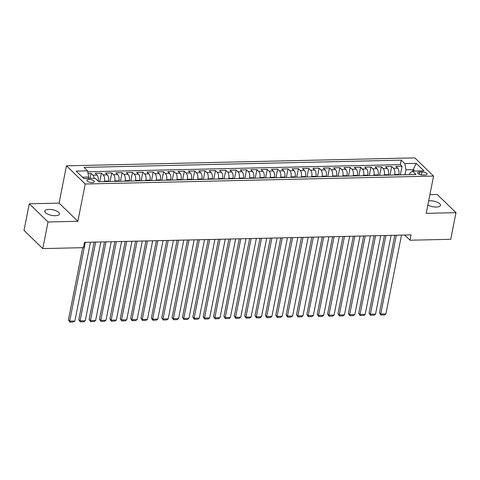 <?xml version="1.0" encoding="UTF-8"?>
<svg xmlns="http://www.w3.org/2000/svg" width="480" height="480" viewBox="0 0 480 480"><rect width="100%" height="100%" fill="white"/><g stroke="black" fill="none" stroke-linecap="round" stroke-linejoin="round"><path stroke-width="0.72" d="M55.38 215.718A7.506 2.844 11.2 0 0 59.496 214.032A7.506 2.844 11.2 0 0 56.274 210.876A7.506 2.844 11.2 0 0 48.888 209.43A7.506 2.844 11.2 0 0 44.766 211.116A7.506 2.844 11.2 0 0 47.988 214.266A7.506 2.844 11.2 0 0 55.38 215.718M427.842 205.014A7.506 2.844 11.2 0 0 436.386 207.036A7.506 2.844 11.2 0 0 440.508 205.35A7.506 2.844 11.2 0 0 437.28 202.194A7.506 2.844 11.2 0 0 429.894 200.748A7.506 2.844 11.2 0 0 428.67 200.832M92.25 182.592A3.756 1.422 11.2 0 0 94.314 181.746A3.756 1.422 11.2 0 0 92.7 180.174A3.756 1.422 11.2 0 0 89.004 179.448A3.756 1.422 11.2 0 0 86.946 180.288A3.756 1.422 11.2 0 0 88.56 181.866A3.756 1.422 11.2 0 0 92.25 182.592M29.274 203.79L48.036 221.97L77.844 221.292L59.082 203.112L29.274 203.79L24 230.418L42.762 248.598L83.454 247.668L84.51 242.346L411.09 234.9L410.034 240.228L450.726 239.304L456 212.67L437.238 194.496L429.894 194.664M59.082 203.112L66.462 165.828L414.81 157.89L433.578 176.07L85.224 184.008L66.462 165.828M398.778 174.9L398.868 174.444A4.692 2.196 -91.3 0 0 397.68 168.216L395.832 166.422L402.048 166.284L400.35 174.864M394.626 174.996L394.722 174.54A4.692 2.196 -91.3 0 0 393.534 168.312L391.686 166.518L389.982 175.104M391.686 166.518L385.464 166.662L387.312 168.456A4.692 2.196 -91.3 0 1 388.5 174.678L388.41 175.14M378.042 175.374L378.132 174.918A4.692 2.196 -91.3 0 0 376.944 168.69L375.096 166.896L381.318 166.752L379.614 175.338M367.674 175.608L367.764 175.152A4.692 2.196 -91.3 0 0 366.576 168.924L364.728 167.13L370.95 166.992L369.246 175.572M357.306 175.848L357.396 175.386A4.692 2.196 -91.3 0 0 356.214 169.164L354.36 167.37L360.582 167.226L358.878 175.812M346.938 176.082L347.028 175.626A4.692 2.196 -91.3 0 0 345.846 169.398L343.992 167.604L350.214 167.466L348.516 176.046M336.57 176.322L336.66 175.86A4.692 2.196 -91.3 0 0 335.478 169.632L333.624 167.844L339.846 167.7L338.148 176.286M326.202 176.556L326.292 176.094A4.692 2.196 -91.3 0 0 325.11 169.872L323.256 168.078L329.478 167.934L327.78 176.52M315.834 176.79L315.924 176.334A4.692 2.196 -91.3 0 0 314.742 170.106L312.888 168.312L319.11 168.174L317.412 176.754M305.466 177.03L305.556 176.568A4.692 2.196 -91.3 0 0 304.374 170.346L302.52 168.552L308.742 168.408L307.044 176.994M295.098 177.264L295.188 176.808A4.692 2.196 -91.3 0 0 294.006 170.58L292.152 168.786L298.374 168.642L296.676 177.228M284.73 177.498L284.826 177.042A4.692 2.196 -91.3 0 0 283.638 170.814L281.79 169.02L288.006 168.882L286.308 177.468M274.362 177.738L274.458 177.276A4.692 2.196 -91.3 0 0 273.27 171.054L271.422 169.26L277.638 169.116L275.94 177.702M264 177.972L264.09 177.516A4.692 2.196 -91.3 0 0 262.902 171.288L261.054 169.494L267.27 169.356L265.572 177.936M253.632 178.212L253.722 177.75A4.692 2.196 -91.3 0 0 252.534 171.522L250.686 169.734L256.908 169.59L255.204 178.176M243.264 178.446L243.354 177.984A4.692 2.196 -91.3 0 0 242.166 171.762L240.318 169.968L246.54 169.824L244.836 178.41M232.896 178.68L232.986 178.224A4.692 2.196 -91.3 0 0 231.798 171.996L229.95 170.202L236.172 170.064L234.468 178.644M222.528 178.92L222.618 178.458A4.692 2.196 -91.3 0 0 221.43 172.236L219.582 170.442L225.804 170.298L224.1 178.884M212.16 179.154L212.25 178.698A4.692 2.196 -91.3 0 0 211.068 172.47L209.214 170.676L215.436 170.532L213.738 179.118M201.792 179.394L201.882 178.932A4.692 2.196 -91.3 0 0 200.7 172.704L198.846 170.91L205.068 170.772L203.37 179.358M191.424 179.628L191.514 179.166A4.692 2.196 -91.3 0 0 190.332 172.944L188.478 171.15L194.7 171.006L193.002 179.592M181.056 179.862L181.146 179.406A4.692 2.196 -91.3 0 0 179.964 173.178L178.11 171.384L184.332 171.246L182.634 179.826M170.688 180.102L170.778 179.64A4.692 2.196 -91.3 0 0 169.596 173.412L167.742 171.624L173.964 171.48L172.266 180.066M160.32 180.336L160.41 179.88A4.692 2.196 -91.3 0 0 159.228 173.652L157.374 171.858L163.596 171.714L161.898 180.3M149.952 180.57L150.042 180.114A4.692 2.196 -91.3 0 0 148.86 173.886L147.006 172.092L153.228 171.954L151.53 180.534M139.584 180.81L139.68 180.348A4.692 2.196 -91.3 0 0 138.492 174.126L136.644 172.332L142.86 172.188L141.162 180.774M129.216 181.044L129.312 180.588A4.692 2.196 -91.3 0 0 128.124 174.36L126.276 172.566L132.492 172.428L130.794 181.008M118.854 181.284L118.944 180.822A4.692 2.196 -91.3 0 0 117.756 174.594L115.908 172.806L122.124 172.662L120.426 181.248M108.486 181.518L108.576 181.056A4.692 2.196 -91.3 0 0 107.388 174.834L105.54 173.04L111.762 172.896L110.058 181.482M98.226 181.188A4.692 2.196 -91.3 0 0 97.02 175.068L95.172 173.274L101.394 173.136L99.69 181.716M421.956 171.912L419.676 171.96A3.636 1.38 11.2 0 0 417.684 172.776A3.636 1.38 11.2 0 0 419.244 174.306A3.636 1.38 11.2 0 0 422.82 175.008L425.1 174.954A3.636 1.38 11.2 0 0 427.098 174.138A3.636 1.38 11.2 0 0 425.538 172.614A3.636 1.38 11.2 0 0 421.956 171.912L421.368 174.906M412.956 171.06L413.232 169.662L405.972 169.83L404.79 163.602L401.238 160.164L83.988 167.394L87.54 170.832L76.134 171.09L83.844 178.56L95.25 178.302L98.796 181.74L416.046 174.51L412.494 171.072L409.626 173.364L409.368 174.66M404.79 163.602L416.19 163.344L423.9 170.808L412.494 171.072M104.334 181.614L104.43 181.152L108.576 181.056M114.702 181.374L114.798 180.918L118.944 180.822M125.07 181.14L125.16 180.678L129.312 180.588M135.438 180.906L135.528 180.444L139.68 180.348M145.806 180.666L145.896 180.21L150.042 180.114M156.174 180.432L156.264 179.97L160.41 179.88M166.542 180.192L166.632 179.736L170.778 179.64M176.91 179.958L177 179.502L181.146 179.406M187.278 179.724L187.368 179.262L191.514 179.166M197.646 179.484L197.736 179.028L201.882 178.932M208.014 179.25L208.104 178.788L212.25 178.698M218.382 179.016L218.472 178.554L222.618 178.458M228.75 178.776L228.84 178.32L232.986 178.224M239.112 178.542L239.208 178.08L243.354 177.984M249.48 178.302L249.576 177.846L253.722 177.75M259.848 178.068L259.938 177.606L264.09 177.516M270.216 177.834L270.306 177.372L274.458 177.276M280.584 177.594L280.674 177.138L284.826 177.042M290.952 177.36L291.042 176.898L295.188 176.808M301.32 177.12L301.41 176.664L305.556 176.568M311.688 176.886L311.778 176.43L315.924 176.334M322.056 176.652L322.146 176.19L326.292 176.094M332.424 176.412L332.514 175.956L336.66 175.86M342.792 176.178L342.882 175.716L347.028 175.626M353.16 175.944L353.25 175.482L357.396 175.386M363.528 175.704L363.618 175.248L367.764 175.152M373.896 175.47L373.986 175.008L378.132 174.918M384.258 175.23L384.354 174.774L388.5 174.678M402.048 166.284L400.35 164.634L87.72 171.762M94.146 178.326A4.692 2.196 88.7 0 0 92.874 175.164L91.026 173.37L88.038 173.436M101.394 173.136L103.242 174.93A4.692 2.196 88.7 0 1 104.43 181.152M111.762 172.896L113.61 174.69A4.692 2.196 88.7 0 1 114.798 180.918M122.124 172.662L123.978 174.456A4.692 2.196 88.7 0 1 125.16 180.678M132.492 172.428L134.346 174.216A4.692 2.196 88.7 0 1 135.528 180.444M142.86 172.188L144.714 173.982A4.692 2.196 88.7 0 1 145.896 180.21M153.228 171.954L155.082 173.748A4.692 2.196 88.7 0 1 156.264 179.97M163.596 171.714L165.45 173.508A4.692 2.196 88.7 0 1 166.632 179.736M173.964 171.48L175.818 173.274A4.692 2.196 88.7 0 1 177 179.502M184.332 171.246L186.186 173.034A4.692 2.196 88.7 0 1 187.368 179.262M194.7 171.006L196.548 172.8A4.692 2.196 88.7 0 1 197.736 179.028M205.068 170.772L206.916 172.566A4.692 2.196 88.7 0 1 208.104 178.788M215.436 170.532L217.284 172.326A4.692 2.196 88.7 0 1 218.472 178.554M225.804 170.298L227.652 172.092A4.692 2.196 88.7 0 1 228.84 178.32M236.172 170.064L238.02 171.858A4.692 2.196 88.7 0 1 239.208 178.08M246.54 169.824L248.388 171.618A4.692 2.196 88.7 0 1 249.576 177.846M256.908 169.59L258.756 171.384A4.692 2.196 88.7 0 1 259.938 177.606M267.27 169.356L269.124 171.144A4.692 2.196 88.7 0 1 270.306 177.372M277.638 169.116L279.492 170.91A4.692 2.196 88.7 0 1 280.674 177.138M288.006 168.882L289.86 170.676A4.692 2.196 88.7 0 1 291.042 176.898M298.374 168.642L300.228 170.436A4.692 2.196 88.7 0 1 301.41 176.664M308.742 168.408L310.596 170.202A4.692 2.196 88.7 0 1 311.778 176.43M319.11 168.174L320.964 169.968A4.692 2.196 88.7 0 1 322.146 176.19M329.478 167.934L331.326 169.728A4.692 2.196 88.7 0 1 332.514 175.956M339.846 167.7L341.694 169.494A4.692 2.196 88.7 0 1 342.882 175.716M350.214 167.466L352.062 169.254A4.692 2.196 88.7 0 1 353.25 175.482M360.582 167.226L362.43 169.02A4.692 2.196 88.7 0 1 363.618 175.248M370.95 166.992L372.798 168.786A4.692 2.196 88.7 0 1 373.986 175.008M381.318 166.752L383.166 168.546A4.692 2.196 88.7 0 1 384.354 174.774M404.994 174.762L405.972 169.83M48.036 221.97L42.762 248.598M77.844 221.292L85.224 184.008M433.578 176.07L426.192 213.354L456 212.67M404.688 235.05L410.034 240.228M414.63 171.018L413.232 169.662L416.19 163.344M88.446 178.452L88.728 177.06L82.44 177.198M400.35 164.634L401.238 160.164M91.026 173.37L90.024 178.416M87.54 170.832L88.728 177.06M401.502 235.122L385.902 313.902L380.718 314.022L379.452 312.792L380.844 315.018L380.718 314.022L396.318 235.242M394.8 235.272L379.452 312.792M385.902 313.902L384.474 314.94L380.844 315.018M391.134 235.356L375.534 314.142L370.35 314.256L369.084 313.032L370.476 315.258L370.35 314.256L385.95 235.476M384.432 235.512L369.084 313.032M375.534 314.142L374.106 315.174L370.476 315.258M380.766 235.596L365.172 314.376L359.988 314.496L358.716 313.266L360.108 315.492L359.988 314.496L375.582 235.71M374.064 235.746L358.716 313.266M365.172 314.376L363.738 315.408L360.108 315.492M370.398 235.83L354.804 314.61L349.62 314.73L348.348 313.5L349.74 315.726L349.62 314.73L365.22 235.95M363.702 235.98L348.348 313.5M354.804 314.61L353.37 315.648L349.74 315.726M360.036 236.064L344.436 314.85L339.252 314.964L337.98 313.74L339.372 315.966L339.252 314.964L354.852 236.184M353.334 236.22L337.98 313.74M344.436 314.85L343.002 315.882L339.372 315.966M349.668 236.304L334.068 315.084L328.884 315.204L327.612 313.974L329.004 316.2L328.884 315.204L344.484 236.418M342.966 236.454L327.612 313.974M334.068 315.084L332.634 316.116L329.004 316.2M339.3 236.538L323.7 315.318L318.516 315.438L317.25 314.208L318.636 316.44L318.516 315.438L334.116 236.658M332.598 236.694L317.25 314.208M323.7 315.318L322.266 316.356L318.636 316.44M328.932 236.772L313.332 315.558L308.148 315.678L306.882 314.448L308.268 316.674L308.148 315.678L323.748 236.892M322.23 236.928L306.882 314.448M313.332 315.558L311.898 316.59L308.268 316.674M318.564 237.012L302.964 315.792L297.78 315.912L296.514 314.682L297.906 316.908L297.78 315.912L313.38 237.132M311.862 237.162L296.514 314.682M302.964 315.792L301.53 316.83L297.906 316.908M308.196 237.246L292.596 316.032L287.412 316.146L286.146 314.922L287.538 317.148L287.412 316.146L303.012 237.366M301.494 237.402L286.146 314.922M292.596 316.032L291.162 317.064L287.538 317.148M297.828 237.486L282.228 316.266L277.044 316.386L275.778 315.156L277.17 317.382L277.044 316.386L292.644 237.6M291.126 237.636L275.778 315.156M282.228 316.266L280.794 317.298L277.17 317.382M287.46 237.72L271.86 316.5L266.676 316.62L265.41 315.39L266.802 317.616L266.676 316.62L282.276 237.84M280.758 237.87L265.41 315.39M271.86 316.5L270.426 317.538L266.802 317.616M277.092 237.954L261.492 316.74L256.308 316.854L255.042 315.63L256.434 317.856L256.308 316.854L271.908 238.074M270.39 238.11L255.042 315.63M261.492 316.74L260.064 317.772L256.434 317.856M266.724 238.194L251.124 316.974L245.94 317.094L244.674 315.864L246.066 318.09L245.94 317.094L261.54 238.308M260.022 238.344L244.674 315.864M251.124 316.974L249.696 318.006L246.066 318.09M256.356 238.428L240.756 317.208L235.572 317.328L234.306 316.098L235.698 318.33L235.572 317.328L251.172 238.548M249.654 238.584L234.306 316.098M240.756 317.208L239.328 318.246L235.698 318.33M245.988 238.668L230.388 317.448L225.21 317.568L223.938 316.338L225.33 318.564L225.21 317.568L240.804 238.782M239.286 238.818L223.938 316.338M230.388 317.448L228.96 318.48L225.33 318.564M235.62 238.902L220.026 317.682L214.842 317.802L213.57 316.572L214.962 318.798L214.842 317.802L230.436 239.022M228.918 239.052L213.57 316.572M220.026 317.682L218.592 318.72L214.962 318.798M225.252 239.136L209.658 317.922L204.474 318.036L203.202 316.812L204.594 319.038L204.474 318.036L220.074 239.256M218.556 239.292L203.202 316.812M209.658 317.922L208.224 318.954L204.594 319.038M214.89 239.376L199.29 318.156L194.106 318.276L192.834 317.046L194.226 319.272L194.106 318.276L209.706 239.49M208.188 239.526L192.834 317.046M199.29 318.156L197.856 319.188L194.226 319.272M204.522 239.61L188.922 318.39L183.738 318.51L182.466 317.28L183.858 319.506L183.738 318.51L199.338 239.73M197.82 239.76L182.466 317.28M188.922 318.39L187.488 319.428L183.858 319.506M194.154 239.844L178.554 318.63L173.37 318.744L172.104 317.52L173.49 319.746L173.37 318.744L188.97 239.964M187.452 240L172.104 317.52M178.554 318.63L177.12 319.662L173.49 319.746M183.786 240.084L168.186 318.864L163.002 318.984L161.736 317.754L163.122 319.98L163.002 318.984L178.602 240.198M177.084 240.234L161.736 317.754M168.186 318.864L166.752 319.896L163.122 319.98M173.418 240.318L157.818 319.104L152.634 319.218L151.368 317.994L152.76 320.22L152.634 319.218L168.234 240.438M166.716 240.474L151.368 317.994M157.818 319.104L156.384 320.136L152.76 320.22M163.05 240.558L147.45 319.338L142.266 319.458L141 318.228L142.392 320.454L142.266 319.458L157.866 240.672M156.348 240.708L141 318.228M147.45 319.338L146.016 320.37L142.392 320.454M152.682 240.792L137.082 319.572L131.898 319.692L130.632 318.462L132.024 320.688L131.898 319.692L147.498 240.912M145.98 240.942L130.632 318.462M137.082 319.572L135.648 320.61L132.024 320.688M142.314 241.026L126.714 319.812L121.53 319.926L120.264 318.702L121.656 320.928L121.53 319.926L137.13 241.146M135.612 241.182L120.264 318.702M126.714 319.812L125.286 320.844L121.656 320.928M131.946 241.266L116.346 320.046L111.162 320.166L109.896 318.936L111.288 321.162L111.162 320.166L126.762 241.38M125.244 241.416L109.896 318.936M116.346 320.046L114.918 321.078L111.288 321.162M121.578 241.5L105.978 320.28L100.794 320.4L99.528 319.17L100.92 321.402L100.794 320.4L116.394 241.62M114.876 241.656L99.528 319.17M105.978 320.28L104.55 321.318L100.92 321.402M111.21 241.734L95.61 320.52L90.426 320.634L89.16 319.41L90.552 321.636L90.426 320.634L106.026 241.854M104.508 241.89L89.16 319.41M95.61 320.52L94.182 321.552L90.552 321.636M100.842 241.974L85.242 320.754L80.064 320.874L78.792 319.644L80.184 321.87L80.064 320.874L95.658 242.088M94.14 242.124L78.792 319.644M85.242 320.754L83.814 321.786L80.184 321.87M90.474 242.208L74.88 320.994L69.696 321.108L68.424 319.884L69.816 322.11L69.696 321.108L85.29 242.328M82.722 247.686L68.424 319.884M74.88 320.994L73.446 322.026L69.816 322.11M394.722 174.54L398.868 174.444M393.534 168.312L397.68 168.216M92.874 175.164L97.02 175.068M103.242 174.93L107.388 174.834M113.61 174.69L117.756 174.594M123.978 174.456L128.124 174.36M134.346 174.216L138.492 174.126M144.714 173.982L148.86 173.886M155.082 173.748L159.228 173.652M165.45 173.508L169.596 173.412M175.818 173.274L179.964 173.178M186.186 173.034L190.332 172.944M196.548 172.8L200.7 172.704M206.916 172.566L211.068 172.47M217.284 172.326L221.43 172.236M227.652 172.092L231.798 171.996M238.02 171.858L242.166 171.762M248.388 171.618L252.534 171.522M258.756 171.384L262.902 171.288M269.124 171.144L273.27 171.054M279.492 170.91L283.638 170.814M289.86 170.676L294.006 170.58M300.228 170.436L304.374 170.346M310.596 170.202L314.742 170.106M320.964 169.968L325.11 169.872M331.326 169.728L335.478 169.632M341.694 169.494L345.846 169.398M352.062 169.254L356.214 169.164M362.43 169.02L366.576 168.924M372.798 168.786L376.944 168.69M383.166 168.546L387.312 168.456M419.214 174.294L419.676 171.96"/></g></svg>

